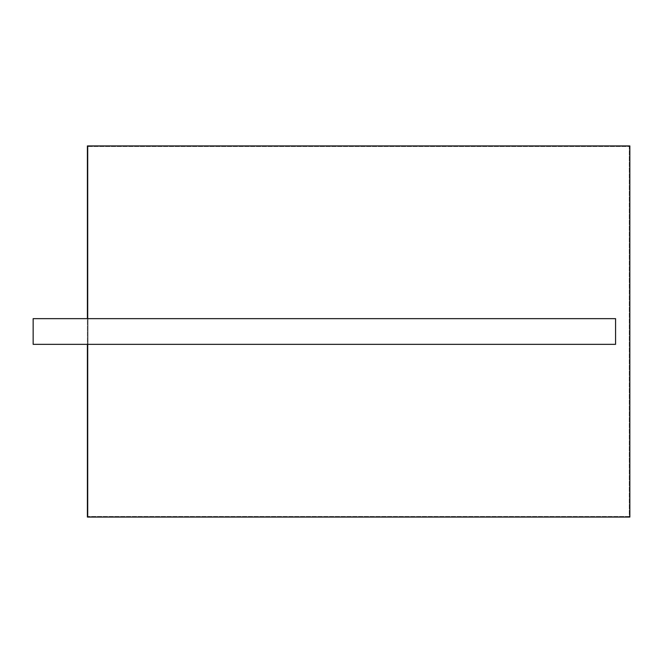 <?xml version="1.0" encoding="UTF-8"?>
<svg xmlns="http://www.w3.org/2000/svg" width="663" height="663" viewBox="0 0 663 663"><rect width="100%" height="100%" fill="white"/><g stroke="black" fill="none" stroke-linecap="round" stroke-linejoin="round"><path stroke-width="0.5" stroke-dasharray="3.31 2.49" d="M33.15 331.5L33.15 344.346L33.15 331.5M87.392 331.5L87.392 344.346L615.579 344.346L615.579 318.654L615.579 344.346L615.579 318.654L87.392 318.654L87.392 331.5M87.392 145.926L87.392 517.074L629.85 517.074L629.85 145.926L629.85 517.074L87.392 517.074L629.85 517.074L629.85 145.926L87.392 145.926L87.392 517.074L87.392 145.926L629.85 145.926L87.392 145.926M87.964 146.498L629.278 146.498L629.278 516.502L87.964 516.502L629.278 516.502L629.278 146.498L87.964 146.498L87.964 516.502L87.964 146.498M87.392 344.346L33.15 344.346L33.15 318.654L87.392 318.654"/><path stroke-width="0.99" d="M87.392 145.926L629.85 145.926L629.85 517.074L87.392 517.074L87.392 344.346L615.579 344.346L615.579 318.654L87.392 318.654L87.392 145.926M87.392 318.654L33.15 318.654L33.15 344.346L87.392 344.346"/></g></svg>
